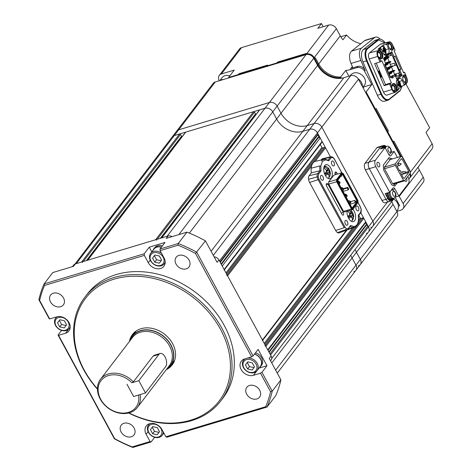 <?xml version="1.0" encoding="UTF-8"?>
<svg xmlns="http://www.w3.org/2000/svg" width="471" height="471" viewBox="0 0 471 471"><rect width="100%" height="100%" fill="white"/><g stroke="black" fill="none" stroke-linecap="round" stroke-linejoin="round"><path stroke-width="0.71" d="M315.128 161.412L325.538 147.806L330.448 156.849L317.436 132.887A6.105 4.804 -142.6 0 0 309.73 129.266L302.824 131.344A20.753 16.332 37.4 0 1 276.618 119.022L272.733 111.868A6.105 4.804 -142.6 0 0 265.026 108.242L259.698 109.849A0.73 0.577 -142.6 0 0 259.45 110.014L161.588 237.949M161.5 238.073A0.73 0.577 37.4 0 1 161.747 237.902L167.075 236.301L265.026 108.242L174.264 135.583A6.105 4.804 -142.6 0 0 172.186 136.984L213.198 83.367A6.105 4.804 -142.6 0 1 215.271 81.966L306.038 54.63A6.105 4.804 -142.6 0 1 313.745 58.251L317.631 65.404A20.753 16.332 37.4 0 0 343.836 77.727L350.742 75.648A6.105 4.804 -142.6 0 1 358.449 79.269L400.391 156.519M256.094 114.406A0.73 0.577 37.4 0 1 255.506 113.964L254.505 112.127A0.73 0.577 -142.6 0 0 253.581 111.692L185.704 132.133A0.73 0.577 -142.6 0 0 185.456 132.304L87.594 260.233M87.506 260.357A0.73 0.577 37.4 0 1 87.753 260.186L155.63 239.745A0.73 0.577 37.4 0 1 156.555 240.181M182.1 136.696A0.73 0.577 37.4 0 1 181.512 136.249L180.517 134.412A0.73 0.577 -142.6 0 0 179.586 133.976L174.264 135.583A6.105 4.804 -142.6 0 0 172.186 136.984L74.989 264.054M370.718 227.758A6.105 4.804 -142.6 0 0 372.797 226.357A6.105 4.804 -142.6 0 0 372.879 221.164L321.828 127.141A6.105 4.804 -142.6 0 0 314.122 123.52L307.216 125.598A20.753 16.332 37.4 0 1 281.01 113.276L277.131 106.122A6.105 4.804 -142.6 0 0 269.424 102.501L178.656 129.837L76.308 263.636L81.636 262.029A0.73 0.577 37.4 0 1 82.56 262.465M353.809 271.755A6.105 4.804 -142.6 0 0 355.882 270.354A6.105 4.804 -142.6 0 0 355.964 265.161L352.078 258.008A20.753 16.332 37.4 0 1 350.777 255.141A20.753 16.332 37.4 0 0 352.078 258.008L356.476 252.262A20.753 16.332 37.4 0 1 355.175 249.395A20.753 16.332 37.4 0 0 356.476 252.262L393.091 204.39A20.753 16.332 37.4 0 1 391.79 201.523M366.326 233.504A6.105 4.804 -142.6 0 0 368.399 232.103A6.105 4.804 -142.6 0 0 368.487 226.904L360.78 212.721M271.637 358.596L368.399 232.103A6.105 4.804 -142.6 0 0 368.487 226.904L270.531 354.963L269.977 353.939L367.928 225.886L368.487 226.904L372.879 221.164L321.828 127.141A6.105 4.804 -142.6 0 0 314.122 123.52L307.216 125.598A20.753 16.332 37.4 0 1 281.01 113.276L277.131 106.122A6.105 4.804 -142.6 0 0 269.424 102.501L178.656 129.837A6.105 4.804 -142.6 0 0 176.584 131.238A6.105 4.804 -142.6 0 1 178.656 129.837L215.271 81.966M269.106 352.337L366.391 225.162L366.821 223.843L365.278 223.119L365.708 221.8L267.758 349.853L265.874 346.379L363.824 218.32L365.708 221.8M367.928 225.886L366.391 225.162M268.87 351.896L366.821 223.843M267.999 350.294L365.278 223.119M264.949 345.944A0.73 0.577 37.4 0 1 265.874 346.379M363.824 218.32A0.73 0.577 -142.6 0 0 362.9 217.885L361.122 218.42A0.73 0.577 37.4 0 1 360.197 217.985L358.772 215.359M226.663 275.429A0.73 0.577 37.4 0 1 227.587 275.865L262.429 340.038A0.73 0.577 37.4 0 1 262.424 340.663M325.538 147.806A0.73 0.577 -142.6 0 0 324.613 147.376L322.835 147.906A0.73 0.577 37.4 0 1 321.911 147.47L320.28 144.462M321.84 142.266A0.73 0.577 -142.6 0 0 322.099 141.471L320.209 137.997L222.259 266.05L224.143 269.524A0.73 0.577 37.4 0 1 224.137 270.148M221.388 264.449L318.667 137.273L319.103 135.954L317.56 135.23L317.99 133.911L220.039 261.964L219.486 260.94L317.436 132.887L317.99 133.911M320.209 137.997L318.667 137.273M221.146 264.007L319.103 135.954M220.281 262.406L317.56 135.23M128.983 412.914A84.244 66.299 -142.6 0 0 190.637 420.191A84.244 66.299 -142.6 0 0 220.422 329.17A84.244 66.299 -142.6 0 0 114.064 279.162A84.244 66.299 -142.6 0 0 97.432 388.781M97.432 389.128A85.469 67.259 37.4 0 1 84.921 297.148A85.469 67.259 37.4 0 1 113.964 277.543A85.469 67.259 37.4 0 1 209.654 310.695A85.469 67.259 37.4 0 1 220.693 401.004A85.469 67.259 37.4 0 1 191.65 420.615A85.469 67.259 37.4 0 1 128.648 413.002M72.452 266.639L73.664 265.055A4.887 3.845 37.4 0 1 75.325 263.931L73.494 266.327L52.764 272.568L44.068 283.936L144.214 253.775L144.314 255.394L148.265 262.671A9.767 7.689 -142.6 0 0 160.593 268.47A9.767 7.689 -142.6 0 0 163.914 266.227A9.767 7.689 -142.6 0 0 164.049 257.92L160.099 250.643L159.999 249.024L178.262 243.525A128.2 100.888 37.4 0 1 196.743 252.215L253.068 355.952L251.626 356.847L195.506 253.486A126.982 99.923 -142.6 0 0 177.991 245.25L160.099 250.643M133.976 332.773A25.028 19.7 -142.6 0 0 132.793 335.452M166.281 369.641A25.028 19.7 -142.6 0 0 172.233 364.884A25.028 19.7 -142.6 0 0 169.001 338.431A25.028 19.7 -142.6 0 0 140.976 328.723A25.028 19.7 -142.6 0 0 132.469 334.469A25.028 19.7 -142.6 0 0 129.431 341.457M220.693 401.004L222.983 398.013A85.469 67.259 -142.6 0 0 211.944 307.698A85.469 67.259 -142.6 0 0 116.255 274.546A85.469 67.259 -142.6 0 0 87.212 294.157L84.921 297.148M256.854 398.955A8.06 6.341 37.4 0 1 247.834 395.828A8.06 6.341 37.4 0 1 246.792 387.315A8.06 6.341 37.4 0 1 249.53 385.466A8.06 6.341 37.4 0 1 258.555 388.593A8.06 6.341 37.4 0 1 259.592 397.106A8.06 6.341 37.4 0 1 256.854 398.955M186.233 268.882A8.06 6.341 37.4 0 1 177.208 265.756A8.06 6.341 37.4 0 1 176.172 257.243A8.06 6.341 37.4 0 1 178.909 255.394A8.06 6.341 37.4 0 1 187.929 258.52A8.06 6.341 37.4 0 1 188.971 267.033A8.06 6.341 37.4 0 1 186.233 268.882M131.285 436.776A8.06 6.341 37.4 0 1 122.26 433.65A8.06 6.341 37.4 0 1 121.224 425.136A8.06 6.341 37.4 0 1 123.961 423.288A8.06 6.341 37.4 0 1 132.981 426.414A8.06 6.341 37.4 0 1 134.023 434.927A8.06 6.341 37.4 0 1 131.285 436.776M60.659 306.703A8.06 6.341 37.4 0 1 51.639 303.577A8.06 6.341 37.4 0 1 50.597 295.064A8.06 6.341 37.4 0 1 53.335 293.215A8.06 6.341 37.4 0 1 62.36 296.341A8.06 6.341 37.4 0 1 63.397 304.855A8.06 6.341 37.4 0 1 60.659 306.703M114.365 438.76L58.039 335.022L58.569 335.323L114.689 438.684L114.365 438.76A128.2 100.888 37.4 0 0 132.851 447.45L151.109 441.951L154.671 437.288M61.583 330.389L58.039 335.022M49.161 318.673L38.893 299.756A128.2 100.888 37.4 0 1 44.068 283.936L44.527 285.45A126.982 99.923 -142.6 0 0 39.623 300.433L49.691 318.973L49.161 318.673M144.214 253.775L149.248 247.193L151.809 251.908M159.999 249.024L165.033 242.441L149.248 247.193M75.325 263.931L168.059 236L166.228 238.397L186.958 232.15L178.262 243.525L177.991 245.25M172.039 236.648A4.887 3.845 -142.6 0 0 168.059 236M186.958 232.15A128.2 100.888 37.4 0 1 205.444 240.846L217.096 262.312L218.927 259.921A4.887 3.845 -142.6 0 0 214.134 256.854M218.927 259.921L271.09 355.982A4.887 3.845 37.4 0 1 271.019 360.138L270.548 360.757M205.444 240.846L195.506 253.486M280.91 379.844A128.2 100.888 37.4 0 1 275.735 395.664L267.039 407.032L166.893 437.194L165.88 436.77L265.662 406.72L267.039 407.032A128.2 100.888 37.4 0 0 272.214 391.213L270.566 391.731L260.504 373.197L261.947 372.302L272.214 391.213L280.91 379.844L269.259 358.378L271.09 355.982M144.314 255.394L44.527 285.45M58.569 335.323L65.593 333.209A9.767 7.689 -142.6 0 0 68.913 330.966A9.767 7.689 -142.6 0 0 67.647 320.645A9.767 7.689 -142.6 0 0 56.714 316.859L49.691 318.973M114.689 438.684A126.982 99.923 -142.6 0 0 132.198 446.914L150.096 441.527L151.109 441.951M165.88 436.77L161.93 429.499A9.767 7.689 -142.6 0 0 146.281 425.937A9.767 7.689 -142.6 0 0 146.145 434.25L150.096 441.527M265.662 406.72A126.982 99.923 -142.6 0 0 270.566 391.731M251.626 356.847L244.602 358.961A9.767 7.689 -142.6 0 0 241.282 361.204A9.767 7.689 -142.6 0 0 242.541 371.525A9.767 7.689 -142.6 0 0 253.48 375.31L260.504 373.197M253.068 355.952L258.102 349.37L266.98 365.72L261.947 372.302M171.197 364.825A25.028 19.7 -142.6 0 0 173.469 362.988M39.623 300.433L38.893 299.756M132.198 446.914L132.851 447.45M259.056 368.104L266.98 365.72M358.449 79.269L317.436 132.887A6.105 4.804 -142.6 0 0 309.73 129.266L302.824 131.344A20.753 16.332 37.4 0 1 276.618 119.022L272.733 111.868A6.105 4.804 -142.6 0 0 265.026 108.242L306.038 54.63M358.201 266.009A6.105 4.804 -142.6 0 0 360.274 264.608A6.105 4.804 -142.6 0 0 360.362 259.415L356.476 252.262L360.362 259.415L396.976 211.544L393.091 204.39M277.266 373.132L355.882 270.354A6.105 4.804 -142.6 0 0 355.964 265.161L352.078 258.008L271.767 363M340.38 78.38L340.08 77.833A20.753 16.332 37.4 0 1 318.09 64.81L314.204 57.656A6.105 4.804 -142.6 0 0 306.497 54.03L305.508 54.33L306.15 53.488L277.543 62.107L276.901 62.943L277.113 63.338L276.901 62.943L267.033 65.916L267.675 65.08L239.062 73.694L238.42 74.536L238.638 74.93L238.42 74.536L228.559 77.503L228.771 77.903M305.508 54.33L305.726 54.724L305.508 54.33L276.901 62.943L277.543 62.107L306.15 53.488L305.508 54.33M267.033 65.916L267.245 66.311L267.033 65.916L238.42 74.536L239.062 73.694L267.675 65.08L267.033 65.916M401.068 156.331L393.309 142.036L393.95 141.194L410.041 170.832L393.95 141.194L392.637 142.236L393.309 142.036L387.757 131.815L388.398 130.979L376.194 108.495L374.881 109.537L375.552 109.331L366.12 91.957L365.449 92.163M387.757 131.815L387.085 132.015L387.757 131.815L375.552 109.331L376.194 108.495L388.398 130.979L387.757 131.815M340.08 77.833L340.721 76.991L341.41 78.263L340.721 76.991A20.753 16.332 37.4 0 1 318.732 63.968L315.399 57.839L314.086 58.881L315.399 57.839L318.732 63.968L340.245 35.849A20.753 16.332 -142.6 0 0 342.929 39.794L346.591 35.007L340.768 36.762M363.053 87.117A9.767 7.689 -142.6 0 0 363.9 86.917L371.796 84.539L364.583 71.256A6.105 4.804 -142.6 0 0 356.877 67.63L349.971 69.708A20.753 16.332 37.4 0 1 345.755 70.409L348.899 76.202M371.796 84.539L366.12 91.957M405.867 83.867L429.664 127.7L426.002 132.492L432.107 143.732A6.105 4.804 37.4 0 1 432.025 148.924L409.87 177.885A6.105 4.804 -142.6 0 0 410.247 173.304M380.103 39.046A9.767 5.24 73.2 0 0 375.517 37.15A9.767 5.24 73.2 0 0 374.522 37.674L361.369 48.195A9.767 5.24 73.2 0 0 360.868 60.471L365.19 70.462C363.418 67.188 360.969 65.822 357.842 66.364L351.925 68.148L352.538 67.347M345.755 70.409L340.721 76.991A20.753 16.332 37.4 0 1 318.732 63.968L318.09 64.81M396.87 211.349L400.951 210.125A6.105 4.804 -142.6 0 0 403.029 208.724A6.105 4.804 -142.6 0 0 403.111 203.525L399.225 196.372A20.753 16.332 37.4 0 1 398.955 195.854M403.029 208.724L423.164 182.395A6.105 4.804 -142.6 0 0 423.252 177.196L419.367 170.043A20.753 16.332 37.4 0 1 418.065 167.176M228.559 77.503L234.234 70.085L221.405 73.947A6.105 4.804 -142.6 0 0 219.333 75.348A6.105 4.804 -142.6 0 0 219.25 80.541L219.351 80.735M306.497 54.03L328.652 25.069L317.795 28.337L321.457 23.55L241.546 47.618A6.105 4.804 -142.6 0 0 239.474 49.019L219.333 75.348M328.652 25.069A6.105 4.804 37.4 0 1 336.359 28.69L340.245 35.849M360.88 43.668A20.753 16.332 37.4 0 1 346.591 35.007M375.517 37.15L365.649 40.117A9.767 5.24 73.2 0 0 364.654 40.647L374.522 37.674M352.349 67.853L351.925 68.148L352.426 66.735L351.007 63.444L360.868 60.471M364.654 40.647L351.507 51.168A9.767 5.24 73.2 0 0 351.007 63.444M323.177 26.717L321.457 23.55M395.21 197.426L399.72 205.739L398.437 206.121M396.717 211.067L397.33 210.266A8.549 6.724 -142.6 0 0 393.662 199.074M362.853 87.382L364.389 85.375A8.549 6.724 -142.6 0 0 365.525 81.66A8.549 6.724 -142.6 0 0 359.608 73.594A8.549 6.724 -142.6 0 0 350.813 74.989L350.183 75.819M362.446 86.635A8.79 6.918 -142.6 0 0 362.452 86.01A8.79 6.918 -142.6 0 0 358.095 78.692M229.842 75.825A8.549 6.724 -142.6 0 0 222.1 77.633L219.833 80.594M223.554 79.469A8.79 6.918 -142.6 0 0 219.904 80.57M334.116 165.621A2.567 1.378 73.2 0 0 334.11 162.636A2.567 1.378 73.2 0 0 332.208 161.023A2.567 1.378 73.2 0 0 331.784 161.329A2.567 1.378 73.2 0 0 331.79 164.32A2.567 1.378 73.2 0 0 333.692 165.933A2.567 1.378 73.2 0 0 334.116 165.621M347.545 224.95A2.567 1.378 73.2 0 0 347.539 221.965A2.567 1.378 73.2 0 0 345.637 220.351A2.567 1.378 73.2 0 0 345.214 220.658A2.567 1.378 73.2 0 0 345.219 223.643A2.567 1.378 73.2 0 0 347.121 225.262A2.567 1.378 73.2 0 0 347.545 224.95M358.531 210.59A2.567 1.378 73.2 0 0 358.525 207.599A2.567 1.378 73.2 0 0 356.624 205.986A2.567 1.378 73.2 0 0 356.2 206.298A2.567 1.378 73.2 0 0 356.206 209.283A2.567 1.378 73.2 0 0 358.101 210.896A2.567 1.378 73.2 0 0 358.531 210.59M323.13 179.981A2.567 1.378 73.2 0 0 323.124 176.996A2.567 1.378 73.2 0 0 321.228 175.383A2.567 1.378 73.2 0 0 320.798 175.689A2.567 1.378 73.2 0 0 320.804 178.68A2.567 1.378 73.2 0 0 322.706 180.293A2.567 1.378 73.2 0 0 323.13 179.981M352.932 209.33A7.324 3.933 -106.8 0 1 354.645 220.734A7.324 3.933 -106.8 0 1 353.427 221.617A7.324 3.933 -106.8 0 1 348.887 218.744A7.324 3.933 -106.8 0 1 347.039 211.279M324.684 165.545A7.324 3.933 -106.8 0 1 325.897 164.662A7.324 3.933 -106.8 0 1 331.325 169.277A7.324 3.933 -106.8 0 1 331.343 177.808A7.324 3.933 -106.8 0 1 330.124 178.692A7.324 3.933 -106.8 0 1 324.702 174.082A7.324 3.933 -106.8 0 1 324.684 165.545M326.238 184.826L328.016 184.291A1.849 0.995 -106.8 0 0 326.786 183.425A1.849 0.995 -106.8 0 0 326.627 186.11L341.917 214.276A1.849 0.995 73.2 0 0 343.147 215.141A1.849 0.995 73.2 0 0 343.453 214.917A1.849 0.995 73.2 0 0 343.306 212.456L341.263 213.075M341.752 172.828L334.351 158.927L332.72 157.073L331.048 156.713L322.582 158.698A4.887 2.62 73.2 0 0 321.687 159.31L321.169 159.981M346.114 230.301A13.429 7.206 73.2 0 0 346.591 230.16L354.745 227.14A12.894 6.918 73.2 0 1 353.221 227.369L348.146 229.242M337.495 232.58A4.887 2.62 73.2 0 0 339.155 232.88L347.31 229.86A4.345 2.331 73.2 0 1 345.832 229.589L337.495 232.58A5.128 2.749 -106.8 0 1 335.676 230.484L344.195 227.711L318.119 179.681L309.6 182.448L335.676 230.484M309.6 182.448A5.128 2.749 -106.8 0 1 308.576 179.31A4.887 2.62 73.2 0 1 309.147 175.707L317.707 173.652A4.345 2.331 73.2 0 0 317.201 176.866L308.576 179.31M321.54 160.958A12.894 6.918 73.2 0 1 323.901 159.345L324.984 159.245A12.894 6.918 73.2 0 0 323.901 159.345L315.435 161.329A13.429 7.206 73.2 0 0 311.237 168.194A14.165 7.601 73.2 0 0 311.29 172.898L309.147 175.707M334.298 159.098L332.92 157.514L331.142 157.697L328.764 160.805L325.691 159.787L322.429 161.4L320.857 166.11L320.981 170.985L318.602 174.093A0.73 0.577 -142.6 0 0 317.707 173.652L319.95 170.72L311.29 172.898M311.237 168.194L319.868 165.939A13.624 7.306 73.2 0 0 319.95 170.72L320.981 170.985M335.411 174.706L335.381 174.659A1.849 0.995 -106.8 0 1 335.54 171.98A1.849 0.995 -106.8 0 1 336.771 172.845L337.448 174.093M328.016 184.291L343.306 212.456M328.74 184.12L336.635 181.741L351.431 209L352.761 209.554L344.872 211.932L343.542 211.373L328.74 184.12L328.611 181.989L333.815 175.183L341.71 172.81L336.506 179.61L328.611 181.989M318.602 174.093L318.184 176.778L318.955 179.151L345.031 227.187L346.409 228.765L348.187 228.582L350.565 225.474L353.639 226.492C356.364 226.427 357.978 224.326 358.472 220.175L358.349 215.294L360.727 212.185L361.145 209.501L360.374 207.128L357.978 202.713M324.984 159.245L325.691 159.787M328.764 160.805L328.01 160.187M332.92 157.514L332.379 157.031L332.92 157.514M358.254 215.901L358.349 215.294L358.254 215.901M358.472 220.175L358.343 220.681M353.639 226.492L353.221 227.369A13.624 7.306 73.2 0 1 350.265 226.474M350.565 225.474L350.2 226.433M346.409 228.765L345.832 229.589M318.955 179.151L318.119 179.681A4.586 2.461 73.2 0 1 317.201 176.866L318.184 176.778M320.857 166.11L319.868 165.939M358.066 202.324L352.761 209.554L358.066 202.324L357.96 200.569L343.347 173.658L341.71 172.81L342.252 173.198L337.201 179.804L336.506 179.61L336.635 181.741L337.301 181.553L351.919 208.47L351.431 209L343.542 211.373M343.347 173.658L342.252 173.198M343.218 174.217L342.452 173.893L337.607 180.228L337.683 181.459L352.043 207.911L352.808 208.229L357.654 201.9L357.583 200.67L343.218 174.217L342.735 174.747L356.912 200.858L357.583 200.67M353.014 208.93L351.919 208.47M337.301 181.553L337.201 179.804M337.625 180.511L342.452 173.893M342.205 174.523L342.735 174.747L341.822 175.018M350.524 201.688L354.822 200.393L355.334 201.335L356.912 200.858L356.965 201.706L357.654 201.9M355.334 201.335L355.387 202.183L356.965 201.706L352.273 207.841L352.808 208.229M351.931 207.699L352.273 207.841M355.387 202.183L354.963 202.73L350.035 204.214M341.369 175.612L341.663 176.16L340.739 176.437M343.394 188.665L347.745 187.358L348.746 189.195L348.24 189.854L347.239 188.017L347.745 187.358M354.963 202.73L354.822 200.393M343.082 191.409L348.24 189.854M347.239 188.017L343.63 189.101M341.122 175.93L341.663 176.16M337.942 181.941L338.643 181.023L337.666 181.158M339.273 184.391L340.139 182.66L338.643 181.023M340.139 182.66L339.255 184.355M339.691 181.841L339.279 182.383L338.019 182.077M339.279 182.383L339.726 183.201M348.405 201.205L348.828 200.652L348.193 200.823M348.823 201.971L349.788 201.918L350.4 203.042L350.907 202.383L350.294 201.264L348.828 200.652M349.788 201.918L350.294 201.264M350.4 203.042L349.776 203.737M341.493 188.482L342.193 187.564L341.092 187.735M342.823 190.932L343.689 189.201L342.193 187.564M343.689 189.201L342.806 190.896M343.241 188.382L342.829 188.924L341.569 188.618M342.829 188.924L343.277 189.742M345.043 195.018L345.743 194.105L344.642 194.276M346.379 197.473L347.239 195.742L345.743 194.105M347.239 195.742L346.356 197.431M346.797 194.923L346.385 195.465L345.119 195.159M346.385 195.465L346.827 196.283M391.86 86.87A2.567 1.378 73.2 0 0 392.219 88.99A2.567 1.378 73.2 0 0 394.092 90.538A2.567 1.378 73.2 0 0 394.48 87.176A2.567 1.378 73.2 0 0 392.608 85.628A2.567 1.378 73.2 0 0 391.931 86.481M380.191 54.088A2.567 1.378 73.2 0 0 378.319 52.54A2.567 1.378 73.2 0 0 377.925 55.896A2.567 1.378 73.2 0 0 379.797 57.45A2.567 1.378 73.2 0 0 380.191 54.088M403.877 81.618A2.567 1.378 73.2 0 0 404.866 81.913A2.567 1.378 73.2 0 0 405.26 78.551A2.567 1.378 73.2 0 0 403.388 77.003A2.567 1.378 73.2 0 0 402.723 77.797M389.582 48.525A2.567 1.378 73.2 0 0 390.577 48.825A2.567 1.378 73.2 0 0 390.965 45.463A2.567 1.378 73.2 0 0 389.093 43.915A2.567 1.378 73.2 0 0 388.434 44.71M381.204 58.899A4.398 2.361 73.2 0 0 382.128 55.072A4.398 2.361 73.2 0 0 379.809 50.909L379.126 50.326L379.149 49.714L379.862 50.362L381.463 49.078L380.58 48.572L377.972 49.243L380.527 47.2M379.196 58.269A4.151 2.225 -106.8 0 1 377.819 56.279A4.151 2.225 -106.8 0 1 377.371 52.151A4.151 2.225 -106.8 0 1 381.481 53.347A4.151 2.225 -106.8 0 1 380.674 58.828M379.732 58.31A3.421 1.837 73.2 0 0 380.568 53.782A3.421 1.837 73.2 0 0 377.283 52.511M392.578 83.991A4.151 2.225 -106.8 0 1 395.775 86.44A4.151 2.225 -106.8 0 1 396.076 90.962A4.151 2.225 -106.8 0 1 393.509 91.38A4.151 2.225 -106.8 0 1 392.108 89.366A4.151 2.225 -106.8 0 1 391.525 87.082L391.949 86.016A4.398 2.361 -106.8 0 1 393.267 83.514A4.398 2.361 -106.8 0 1 395.911 85.116A4.398 2.361 -106.8 0 1 397.118 89.437L397.088 90.138L396.5 90.35L396.529 89.614A4.398 2.361 73.2 0 0 392.979 83.644M393.244 91.133A3.421 1.837 73.2 0 0 395.163 90.461A3.421 1.837 73.2 0 0 394.857 86.876A3.421 1.837 73.2 0 0 392.119 84.921M405.831 75.625L406.72 77.68A4.527 2.426 -106.8 0 1 406.485 83.367L405.219 84.38L405.69 83.379L405.154 83.008A4.398 2.361 -106.8 0 1 403.37 80.653A4.398 2.361 -106.8 0 1 404.041 74.895A4.398 2.361 -106.8 0 1 405.472 75.195L405.937 75.501L405.366 75.696L404.877 75.378A4.398 2.361 73.2 0 0 403.759 75.019M403.359 75.372A4.151 2.225 -106.8 0 1 406.55 77.815A4.151 2.225 -106.8 0 1 405.602 83.308M404.842 82.772A3.421 1.837 73.2 0 0 405.637 78.251A3.421 1.837 73.2 0 0 402.893 76.296M391.978 50.273A4.398 2.361 73.2 0 0 393.014 47.901L393.044 47.171L393.632 47.023L393.603 47.724A4.398 2.361 -106.8 0 1 392.284 50.22A4.398 2.361 -106.8 0 1 389.081 47.565A4.398 2.361 -106.8 0 1 388.434 44.303L388.457 43.485L387.397 43.114L387.798 43.385L387.397 43.114L388.663 42.102A4.527 2.426 -106.8 0 1 389.176 41.842A4.527 2.426 -106.8 0 1 392.425 44.592L393.397 46.841M387.462 43.085L385.967 44.256L386.856 44.763L388.61 48.831A3.662 1.966 -106.8 0 1 388.422 53.435L385.266 54.383A3.662 1.966 73.2 0 0 385.996 52.299M388.222 43.303A4.151 2.225 -106.8 0 1 392.261 44.727A4.151 2.225 -106.8 0 1 391.448 50.203M390.553 49.685A3.421 1.837 73.2 0 0 391.342 45.163A3.421 1.837 73.2 0 0 388.369 43.403M397.865 79.717L399.12 81.418M400.768 85.239L401.268 86.399L400.385 87.106M390.194 77.344L391.43 76.85L390.353 77.715L384.636 64.474L385.714 63.614L383.429 58.322L391.837 51.592L394.121 56.891L395.198 56.025L400.915 69.261L399.838 70.126L402.128 75.419L401.245 74.936L396.57 78.675M395.681 76.614L401.245 74.936M399.838 70.126L398.855 70.42L400.756 74.83L400.014 75.06M392.949 76.379L391.672 77.403M402.128 75.419L396.953 79.558L395.287 75.696L392.049 78.286L391.43 76.85M394.121 56.891L393.132 57.185L391.03 52.834M391.837 51.592L391.531 52.434L383.618 58.763M399.19 69.779L400.915 69.261M363.441 49.508L374.357 40.777L377.907 39.705L366.991 48.442L363.441 49.508A9.856 5.287 73.2 0 0 362.935 61.889L366.485 60.824L380.904 94.2L377.353 95.266L362.935 61.889M377.353 95.266A9.856 5.287 73.2 0 0 384.542 101.224L388.092 100.152A9.856 5.287 73.2 0 0 389.099 99.616A0.489 0.4 51.3 0 0 389.299 99.057L400.22 90.326L402.028 86.134M385.154 42.873L383.606 40.912L381.186 39.281L378.914 39.17L375.358 40.241A9.856 5.287 73.2 0 0 374.357 40.777M385.06 42.896L378.496 40.029L367.574 48.76C365.308 51.292 365.149 55.213 367.097 60.529L366.485 60.824A9.856 5.287 73.2 0 1 366.991 48.442A0.489 0.4 -128.7 0 1 367.574 48.76M367.097 60.529L381.516 93.906C383.977 98.804 386.573 100.523 389.299 99.057M397.088 90.138L396.976 90.98L395.711 91.992A4.527 2.426 -106.8 0 1 395.299 92.222L387.121 95.06A4.887 2.62 -106.8 0 1 383.5 92.122L369.205 59.034A4.887 2.62 -106.8 0 1 369.458 52.899L380.232 44.274A4.887 2.62 -106.8 0 1 380.786 43.997L389.176 41.842M395.299 92.222A4.527 2.426 -106.8 0 1 391.943 89.502L389.564 83.985L384.136 85.675L374.604 63.614L380.032 61.925L378.772 59.005L378.849 58.363L379.544 58.198L378.772 59.005L377.654 56.414A4.527 2.426 -106.8 0 1 377.883 50.727L380.58 48.572M379.32 50.585L379.862 50.362M379.938 50.426L380.397 50.733A4.398 2.361 -106.8 0 1 382.764 55.172A4.398 2.361 -106.8 0 1 381.51 58.846A4.398 2.361 -106.8 0 1 380.079 58.539L379.544 58.198L380.962 61.483L381.869 60.753L391.395 82.814L389.564 83.985M378.949 58.039A3.421 1.837 73.2 0 0 379.338 58.233M380.032 61.925L380.962 61.483M384.136 85.675L385.478 84.597L376.199 63.12M385.478 84.597L391.395 82.814M390.824 86.911L391.907 86.823L390.488 83.538M396.941 91.003L396.5 90.35M397.094 90.255L398.702 88.972L398.401 89.837L396.976 90.98M405.219 84.38L403.794 85.522L401.268 86.399M398.702 88.972L396.941 84.91A3.662 1.966 -106.8 0 1 397.13 80.306L399.284 78.58A3.662 1.966 -106.8 0 1 399.661 78.38A3.662 1.966 -106.8 0 1 402.334 80.594L404.089 84.662L403.794 85.522M404.089 84.662L405.69 83.379M405.596 75.089L405.366 75.696L406.008 75.537L405.596 75.089M403.441 72.428L404.595 72.257L405.937 75.501M404.595 72.257L403.682 72.981L394.156 50.927L395.063 50.197L393.644 46.917L393.044 47.171M381.033 46.794L383.359 44.933L385.967 44.256M388.457 43.485L386.856 44.763M384.448 47.447L383.359 44.933M385.472 55.395L388.422 53.435M384.53 54.972L385.266 54.383M386.267 55.16A3.662 1.966 -106.8 0 1 385.896 55.354A3.662 1.966 -106.8 0 1 383.223 53.141L381.463 49.078M399.273 69.973L398.855 70.42M392.555 76.496L391.448 76.885M395.287 75.696L394.727 74.954M381.245 77.197L380.803 77.303L380.203 75.902L381.004 77.244L381.033 76.22L381.433 77.156L381.245 76.178L381.834 77.079L381.469 75.625L380.397 75.843M381.404 75.478L380.968 75.59L380.745 75.072L379.914 75.242L379.708 74.765L381.404 75.478L380.751 73.959L380.739 74.536L379.909 74.706M380.533 74.577L380.509 74.006M379.426 73.594L378.484 71.922L378.725 71.727L378.484 71.922L379.632 73.764L378.572 71.168L378.819 70.968L378.572 71.168L379.514 72.84L379.761 72.64L379.014 70.909L378.766 71.109M380.191 73.435L379.691 71.51L379.997 73.5L380.244 73.299L379.997 73.5L379.767 72.97M392.508 76.384L392.808 76.296M378.525 71.557L378.678 71.863M384.995 64.191L390.483 77.138M400.103 74.942L399.591 75.325L400.22 73.929L399.696 72.711L394.38 74.412L399.696 72.711L396.364 64.992L392.761 66.17M394.568 74.259L393.391 71.539M392.973 70.562L391.489 67.129M394.233 63.232L390.088 64.48L394.233 63.232L395.187 65.44M390.088 64.48L390.842 66.217M386.591 56.385L386.756 56.761L392.072 55.066L396.364 64.992M390.276 64.333L389.582 62.72M389.158 61.736L387.674 58.304M387.25 57.327L386.979 56.697M390.901 55.513L390.07 53.6M392.072 55.066L391.548 53.853L390.065 53.264M399.591 75.325L398.519 73.164M394.38 74.412L394.627 74.983M399.473 75.366L395.64 76.52M391.795 72.999L390.765 73.694L390.483 73.034L391.601 72.34L392.025 72.522L391.213 73.505M388.869 73.17L391.601 72.34M390.93 72.846L391.701 72.781M390.483 73.034L389.005 73.476M390.765 73.694L389.293 74.141M389.888 68.589L388.863 69.284L388.575 68.619L389.694 67.924L390.118 68.112L389.311 69.096M386.968 68.754L389.694 67.924M389.022 68.43L389.794 68.366M388.575 68.619L387.097 69.066M388.863 69.284L387.386 69.726M387.986 64.18L386.956 64.868L386.667 64.209L387.792 63.514L388.21 63.697L387.403 64.68M385.06 64.344L387.792 63.514M387.115 64.021L387.886 63.956M386.667 64.209L385.196 64.651M386.956 64.868L385.478 65.316M396.517 74.865L396.288 75.342L396.611 75.083L396.07 74.671L394.769 75.007M396.193 75.124L395.463 75.183L396.07 74.671M396.611 75.083L396.288 75.342M395.764 75.807L395.352 75.849M395.14 75.501L395.463 75.183M394.209 75.177L392.055 75.825L391.348 76.873M394.61 70.45L394.38 70.933L394.61 70.45L393.927 70.273L389.446 71.975L389.694 72.658L393.738 71.427M394.286 70.709L393.562 70.774L394.162 70.256M394.704 70.674L394.38 70.933M393.856 71.392L393.562 70.774M392.702 66.04L392.478 66.517L392.702 66.04L392.025 65.863L387.539 67.559L387.792 68.242L391.831 67.017M392.378 66.299L391.654 66.358L392.255 65.846M392.796 66.264L392.478 66.517M391.949 66.982L391.654 66.358M390.8 61.63L390.571 62.107L390.8 61.63L390.118 61.448L386.338 62.59L385.566 63.279M390.477 61.889L389.747 61.948L390.353 61.43M390.895 61.848L390.571 62.107M390.041 62.566L389.747 61.948M385.643 63.667L389.923 62.608M386.079 59.764L385.048 60.459L384.766 59.799L385.884 59.105L386.308 59.287L385.496 60.27M385.213 59.611L385.985 59.546M384.766 59.799L384.148 59.982M385.048 60.459L384.43 60.647M388.893 57.215L388.663 57.697L388.893 57.215L388.21 57.038L384.43 58.174L383.665 58.863M388.569 57.474L387.845 57.533L388.445 57.02M388.987 57.438L388.663 57.697M388.139 58.157L387.845 57.533M383.9 59.417L388.022 58.192M399.532 84.921L400.05 84.762L400.468 83.667L400.356 86.417L399.926 86.758L398.101 85.551L397.718 84.668L397.83 81.907L398.26 81.565L400.085 82.784L400.309 83.703L399.979 82.949M400.085 82.784L399.696 83.267L399.29 82.996L399.696 83.267M399.92 86.682L399.885 86.352M398.289 84.321L400.309 83.703M397.754 84.645L398.831 83.956L397.995 81.783M398.295 81.601L399.29 82.996L398.749 83.161M400.079 84.15L398.172 84.721L398.148 85.339M400.05 84.762L400.356 86.364M399.926 86.711L399.214 84.839L398.136 85.528M399.62 85.11L399.214 84.839L397.971 85.216M379.979 48.725L380.115 48.16M385.796 49.685L385.684 52.446L385.254 52.787L383.423 51.58L383.047 50.697L383.158 47.936L383.588 47.589L385.413 48.801L385.631 49.732L385.307 48.978M385.249 52.711L385.213 52.381M383.612 50.35L385.631 49.732M383.082 50.674L384.159 49.985L383.194 47.977M383.624 47.63L385.019 49.296L385.408 48.813M384.077 49.19L385.019 49.296M385.79 49.696L385.402 50.179L385.678 52.393M385.402 50.179L383.494 50.75L383.471 51.368M385.249 52.74L384.542 50.868L383.465 51.557M384.948 51.139L384.542 50.868L383.294 51.245M328.528 168.212L327.904 170.055L327.245 168.853L324.99 166.787L324.083 168.006L326.338 170.072L327.004 171.273L324.46 173.693L325.579 175.724L328.122 173.304L328.782 174.505L329.117 177.149L330.024 175.93L329.682 173.287L329.023 172.086L329.647 170.243L328.693 168.341L326.244 166.416L324.354 166.069M328.063 178.379L329.488 176.972L330.442 173.428L329.647 170.243L326.892 171.073M326.556 170.461L327.904 170.055M325.526 174.087L325.078 173.281L329.023 172.086M329.27 176.154L330.024 175.93M324.896 174.276L328.122 173.304M347.392 210.926L349.647 212.992L350.306 214.193L347.763 216.613L348.881 218.644L351.425 216.224L352.084 217.425L352.426 220.069L353.327 218.85L352.991 216.207L352.326 215.006L352.956 213.169L350.883 210.125M351.831 211.132L351.207 212.974L349.553 210.519M351.366 221.299L352.797 219.892L353.745 216.354L352.956 213.169L350.194 213.999M349.859 213.381L351.207 212.974M348.828 217.007L348.387 216.201L352.326 215.006M352.573 219.08L353.327 218.85M348.199 217.196L351.425 216.224M385.684 146.157A4.887 2.62 73.2 0 0 383.6 145.427L377.683 147.211A4.887 2.62 73.2 0 0 376.871 147.794L364.972 163.355A4.887 2.62 73.2 0 0 365.361 169.837L382.005 200.493A4.887 2.62 73.2 0 0 385.243 202.777L389.193 201.588A4.887 2.62 73.2 0 0 390 200.999M355.882 270.354L396.894 216.742A6.105 4.804 -142.6 0 0 396.976 211.544M360.274 264.608A6.105 4.804 -142.6 0 0 360.362 259.415L275.653 370.153M408.857 179.215L409.411 178.485A6.105 4.804 -142.6 0 0 409.788 173.905M368.399 232.103L372.797 226.357A6.105 4.804 -142.6 0 0 372.879 221.164L387.45 202.112M383.6 145.427A4.887 2.62 73.2 0 0 382.793 146.016L380.815 146.611A4.887 2.62 73.2 0 1 381.628 146.022A4.887 2.62 73.2 0 0 380.815 146.611L368.917 162.165A4.887 2.62 73.2 0 0 369.305 168.647L385.949 199.304A4.887 2.62 73.2 0 0 389.193 201.588A4.887 2.62 73.2 0 1 385.949 199.304L382.005 200.493M401.563 174.558L408.828 172.368L404.159 178.474L403.547 178.221L400.721 173.004L401.18 172.41L400.067 170.367L399.396 170.567M408.828 172.368L408.769 171.397L405.637 172.339M400.067 170.367L399.608 170.961L396.782 165.751L396.723 164.779L401.392 158.674L401.998 158.927L408.769 171.397M401.998 158.927L400.956 159.245M403.482 180.405L395.381 165.48L395.287 163.861L401.051 156.325L402.063 156.749L410.164 171.668L410.265 173.287L404.495 180.829L393.644 184.096L392.631 183.672L403.482 180.405L404.495 180.829M395.381 165.48L384.53 168.753L392.631 183.672M384.53 168.753L384.43 167.128L390.2 159.592L401.051 156.325M395.287 163.861L384.43 167.128M400.797 163.72L401.151 164.22L400.797 163.72M401.151 164.22L399.455 165.486A1.101 0.589 -106.8 0 1 399.355 165.533A1.101 0.589 -106.8 0 1 398.672 165.103A1.101 0.589 -106.8 0 1 398.395 163.979A1.101 0.589 -106.8 0 1 398.719 163.431A1.101 0.589 -106.8 0 1 398.837 163.419L400.945 163.531M405.237 171.897L405.59 172.398L405.237 171.897M405.59 172.398L403.894 173.658A1.101 0.589 -106.8 0 1 403.794 173.711A1.101 0.589 -106.8 0 1 403.111 173.275A1.101 0.589 -106.8 0 1 402.835 172.15A1.101 0.589 -106.8 0 1 403.158 171.603A1.101 0.589 -106.8 0 1 403.276 171.591L405.384 171.709M385.531 148.548A4.274 2.29 73.2 0 1 386.096 146.769A4.274 2.29 73.2 0 1 386.803 146.251L385.82 146.552A4.274 2.29 73.2 0 0 385.107 147.064A4.274 2.29 73.2 0 0 384.766 147.723M386.35 146.393A4.398 2.361 73.2 0 0 385.784 146.434L384.701 146.758A4.398 2.361 73.2 0 0 383.971 147.288A4.398 2.361 73.2 0 0 383.577 148.082M385.784 146.434A4.398 2.361 73.2 0 0 385.054 146.964A4.398 2.361 73.2 0 0 384.66 147.753M386.102 146.381A5.128 2.749 73.2 0 0 384.489 146.057L383.6 146.328A5.128 2.749 73.2 0 0 382.746 146.946A5.128 2.749 73.2 0 0 382.134 148.512M384.489 146.057A5.128 2.749 73.2 0 0 383.635 146.675A5.128 2.749 73.2 0 0 383.023 148.247M387.562 192.875A5.128 2.749 73.2 0 0 388.958 197.944A5.128 2.749 73.2 0 0 392.055 199.828A5.128 2.749 73.2 0 0 392.908 199.209A5.128 2.749 73.2 0 0 393.22 198.668M377.247 162.548A2.443 1.313 73.2 0 0 377.253 165.392A2.443 1.313 73.2 0 0 379.061 166.928A2.443 1.313 73.2 0 0 379.467 166.634A2.443 1.313 73.2 0 0 379.461 163.79A2.443 1.313 73.2 0 0 377.654 162.254A2.443 1.313 73.2 0 0 377.247 162.548M404.719 180.54A2.443 1.313 73.2 0 0 406.19 181.435A2.443 1.313 73.2 0 0 406.597 181.141A2.443 1.313 73.2 0 0 406.532 178.162M382.793 146.016L380.503 149.007L385.043 147.641L375.428 160.205A4.887 2.62 73.2 0 0 375.817 166.687L389.688 192.233L385.148 193.605L387.927 198.709A4.887 2.62 73.2 0 0 391.166 200.993A4.887 2.62 73.2 0 0 391.978 200.405L392.761 199.38M376.871 147.794L380.815 146.611L368.917 162.165A4.887 2.62 73.2 0 0 369.305 168.647L385.949 199.304L387.927 198.709M395.434 197.061L398.802 196.048L408.416 183.478A4.887 2.62 73.2 0 0 408.027 177.002L407.774 176.537M393.038 199.015L393.403 198.538M391.113 152.369L394.156 151.45L397.394 157.426M392.219 158.986L389.087 157.55L383.323 165.085L383.612 169.949L391.713 184.868L394.751 186.139L397.118 183.048M385.043 147.641L388.922 154.794A2.443 1.313 73.2 0 0 390.541 155.936A2.443 1.313 73.2 0 0 390.948 155.642L394.156 151.45M398.802 196.048L394.916 188.895A2.443 1.313 73.2 0 0 393.297 187.752A2.443 1.313 73.2 0 0 392.891 188.047L389.688 192.233M386.673 193.145A5.128 2.749 73.2 0 0 388.069 198.209A5.128 2.749 73.2 0 0 391.166 200.093L392.055 199.828M393.603 185.656L395.145 183.643M390.247 159.575L388.269 158.621M390.153 159.41L392.125 158.815M388.033 192.733A4.398 2.361 73.2 0 0 389.064 197.314A4.398 2.361 73.2 0 0 391.843 199.127L392.926 198.797A4.398 2.361 73.2 0 0 393.42 198.521M389.117 192.409A4.398 2.361 73.2 0 0 390.153 196.984A4.398 2.361 73.2 0 0 392.926 198.797M389.199 192.38A4.274 2.29 73.2 0 0 390.171 196.878A4.274 2.29 73.2 0 0 392.891 198.68L395.169 197.479C397.659 194.37 393.679 189.101 391.413 190.202A4.274 2.29 73.2 0 0 391.16 190.308M388.81 154.576L390.559 153.528C393.05 150.426 389.07 145.15 386.803 146.251M158.391 437.011A7.571 5.958 -142.6 0 0 161.07 428.834A7.571 5.958 -142.6 0 0 151.515 424.342A7.571 5.958 -142.6 0 0 148.836 432.519A7.571 5.958 -142.6 0 0 158.391 437.011M163.243 431.913A8.549 6.724 37.4 0 1 162.106 435.392A8.549 6.724 37.4 0 1 159.204 437.353A8.549 6.724 37.4 0 1 149.637 434.038A8.549 6.724 37.4 0 1 148.53 425.007A8.549 6.724 37.4 0 1 150.267 423.529M152.734 426.591L157.261 427.603L159.481 431.689L157.173 434.762L152.645 433.75L150.426 429.664L152.734 426.591M158.974 432.366L154.476 431.359L152.645 433.75M154.476 431.359L152.257 427.268L150.426 429.664M152.257 427.268L152.763 426.596M160.511 265.432A7.571 5.958 -142.6 0 0 163.19 257.254A7.571 5.958 -142.6 0 0 153.628 252.762A7.571 5.958 -142.6 0 0 150.955 260.94A7.571 5.958 -142.6 0 0 160.511 265.432M165.197 261.752A8.549 6.724 37.4 0 1 164.226 263.813A8.549 6.724 37.4 0 1 161.323 265.774A8.549 6.724 37.4 0 1 151.75 262.459A8.549 6.724 37.4 0 1 150.649 253.427A8.549 6.724 37.4 0 1 153.552 251.467A8.549 6.724 37.4 0 1 161.529 253.286M161.376 247.216A8.549 6.724 -142.6 0 0 156.849 247.157A8.549 6.724 -142.6 0 0 153.946 249.118L150.649 253.427M154.853 255.011L159.381 256.024L161.6 260.116L159.292 263.189L154.765 262.17L152.545 258.084L154.853 255.011M161.094 260.787L156.596 259.78L154.765 262.17M156.596 259.78L154.376 255.688L152.545 258.084M154.376 255.688L154.882 255.017M152.957 250.407A8.79 6.918 37.4 0 1 153.752 248.971L154.665 247.775A8.79 6.918 37.4 0 1 157.655 245.756A8.79 6.918 37.4 0 1 162.424 245.85M153.752 248.971A8.79 6.918 37.4 0 1 156.737 246.951A8.79 6.918 37.4 0 1 161.506 247.051M253.392 372.278A7.571 5.958 -142.6 0 0 256.071 364.095A7.571 5.958 -142.6 0 0 246.516 359.603A7.571 5.958 -142.6 0 0 243.837 367.78A7.571 5.958 -142.6 0 0 253.392 372.278M247.552 358.072A8.549 6.724 37.4 0 1 256.418 362.128A8.549 6.724 37.4 0 1 257.107 370.653A8.549 6.724 37.4 0 1 254.205 372.614A8.549 6.724 37.4 0 1 244.637 369.299A8.549 6.724 37.4 0 1 243.531 360.268A8.549 6.724 37.4 0 1 245.415 358.714M257.107 370.653L260.404 366.344A8.549 6.724 -142.6 0 0 254.47 354.121M247.734 361.852L252.262 362.864L254.481 366.956L252.173 370.029L247.646 369.011L245.426 364.925L247.734 361.852M253.975 367.627L249.477 366.621L247.646 369.011M249.477 366.621L247.257 362.535L245.426 364.925M247.257 362.535L247.764 361.858M255.512 352.755A8.79 6.918 37.4 0 1 261.517 365.296L260.598 366.491A8.79 6.918 37.4 0 1 259.421 367.633M254.593 353.957A8.79 6.918 37.4 0 1 260.598 366.491M65.51 330.171A7.571 5.958 -142.6 0 0 68.183 321.993A7.571 5.958 -142.6 0 0 58.628 317.501A7.571 5.958 -142.6 0 0 55.955 325.679A7.571 5.958 -142.6 0 0 65.51 330.171M70.191 326.485A8.549 6.724 37.4 0 1 69.225 328.552A8.549 6.724 37.4 0 1 66.317 330.512A8.549 6.724 37.4 0 1 56.75 327.198A8.549 6.724 37.4 0 1 55.649 318.166A8.549 6.724 37.4 0 1 57.385 316.689M59.846 319.75L64.374 320.763L66.594 324.849L64.286 327.922L59.758 326.909L57.539 322.823L59.846 319.75M66.093 325.526L61.589 324.513L59.758 326.909M61.589 324.513L59.37 320.427L57.539 322.823M59.37 320.427L59.876 319.756M137.361 407.45L169.254 365.761A23.197 18.257 -142.6 0 0 166.257 341.251A23.197 18.257 -142.6 0 0 140.281 332.249A23.197 18.257 -142.6 0 0 132.398 337.572L100.511 379.261A23.197 18.257 -142.6 0 0 103.508 403.777A23.197 18.257 -142.6 0 0 129.478 412.773A23.197 18.257 -142.6 0 0 137.361 407.45A23.197 18.257 -142.6 0 0 140.134 394.568M166.61 369.217A24.174 19.023 -142.6 0 0 170.637 365.561L174.299 360.774A24.174 19.023 -142.6 0 0 174.664 360.274M170.637 365.561A24.174 19.023 -142.6 0 0 167.517 340.015A24.174 19.023 -142.6 0 0 140.446 330.636A24.174 19.023 -142.6 0 0 132.233 336.182A24.174 19.023 -142.6 0 0 129.755 341.028M128.465 412.349A21.978 17.297 -142.6 0 0 138.551 395.045L133.646 396.523L126.987 384.259L133.646 396.523L145.486 392.955L165.627 366.626A7.324 3.933 73.2 0 0 165.044 356.906A7.324 3.933 73.2 0 0 160.181 353.48A7.324 3.933 73.2 0 0 158.968 354.363L138.827 380.692L131.892 382.782A21.978 17.297 -142.6 0 0 108.489 375.558A21.978 17.297 -142.6 0 0 100.717 399.302A21.978 17.297 -142.6 0 0 128.465 412.349M154.417 355.216L153.075 356.135L133.393 381.869A23.197 18.257 -142.6 0 0 108.395 373.939A23.197 18.257 -142.6 0 0 100.511 379.261M133.393 381.869L131.892 382.782M136.284 330.913A24.174 19.023 -142.6 0 0 135.895 331.396L132.233 336.182M138.827 380.692L145.486 392.955M211.096 251.261L343.836 77.727M189.348 233.116L317.631 65.404M178.862 234.593L313.745 58.251M161.747 237.902L259.698 109.849M160.387 238.314L255.506 113.964M157.267 239.256L254.505 112.127M155.63 239.745L253.581 111.692M87.753 260.186L185.704 132.133M86.399 260.598L181.512 136.249M83.273 261.54L180.517 134.412M81.636 262.029L179.586 133.976M265.35 345.414L362.9 217.885M264.784 344.372L354.339 227.293M358.378 222.012L361.122 218.42M264.26 343.406L352.585 227.946M358.655 220.004L360.197 217.985M262.429 340.038L346.438 230.213M227.587 275.865L311.596 166.033M227.063 274.899L324.613 147.376M226.498 273.857L322.835 147.906M225.974 272.892L321.911 147.47M224.143 269.524L322.099 141.471M213.304 255.323L350.742 75.648M150.231 260.098L148.265 262.671M256.607 371.219L253.48 375.31M148.112 431.677L146.145 434.25M68.725 329.117L65.593 333.209M410.206 172.362L432.107 143.732M364.583 71.256L365.19 70.462M403.111 203.525L423.252 177.196M399.225 196.372L419.367 170.043M356.877 67.63L357.842 66.364M349.971 69.708L352.361 66.582M221.405 73.947L241.546 47.618M314.204 57.656L336.359 28.69M351.507 51.168L361.369 48.195M363.9 86.917L363.141 87.912M428.904 137.832A6.594 5.187 -142.6 0 0 428.598 137.267M328.093 160.081L330.248 157.255L321.687 159.31M331.048 156.713A4.345 2.331 73.2 0 0 330.248 157.255A0.73 0.577 37.4 0 1 331.142 157.697M341.94 172.904L334.169 158.874M360.727 212.185A0.73 0.577 37.4 0 1 360.715 212.81C361.022 212.998 361.21 211.921 361.281 209.583M347.957 229.365A0.73 0.577 -142.6 0 0 348.187 228.582M345.031 227.187L344.195 227.711M334.999 173.381L336.771 172.845M393.603 47.724L393.014 47.901M381.516 93.906L380.904 94.2A9.856 5.287 73.2 0 0 388.092 100.152L400.132 90.826A0.489 0.4 51.3 0 1 400.014 90.885L389.293 99.458M378.914 39.17A9.856 5.287 73.2 0 0 377.907 39.705A0.489 0.4 51.3 0 1 378.496 40.029M400.22 90.326A0.489 0.4 51.3 0 1 400.132 90.826L402.14 86.099M380.232 44.274L388.663 42.102M383.5 92.122L391.943 89.502M377.654 56.414L369.205 59.034M369.458 52.899L377.883 50.727M380.397 50.733L379.809 50.909M397.118 89.437L396.529 89.614M402.334 80.594L399.237 81.53M405.472 75.195L404.877 75.378M388.61 48.831L385.831 49.667M400.727 74.759L400.173 74.93M390.006 76.903L390.365 76.62M399.231 70.12L393.585 57.05M391.354 76.384L393.208 75.825M394.981 75.289L395.475 75.142M389.446 71.975L393.568 70.732M387.539 67.559L391.666 66.317M385.637 63.149L389.758 61.907M383.73 58.74L387.851 57.497M399.096 88.471A4.221 2.267 -106.8 0 1 398.784 88.654C399.779 87.194 401.38 88.931 400.303 83.108C398.925 80.871 397.606 80.029 396.352 80.588M398.925 83.497L399.602 83.296M380.015 48.713A4.251 2.278 -106.8 0 1 381.251 46.706A4.251 2.278 -106.8 0 1 381.322 46.688M380.321 48.637A4.221 2.267 -106.8 0 1 381.127 46.876A4.221 2.267 -106.8 0 1 381.675 46.617L381.392 46.67A4.251 2.278 -106.8 0 1 381.539 46.653M380.032 48.713A4.251 2.278 -106.8 0 1 380.839 46.929A4.251 2.278 -106.8 0 1 381.392 46.67L379.92 48.737M384.254 49.526L384.931 49.325M384.854 50.95L385.378 50.791M326.338 170.072A2.932 1.572 73.2 0 0 326.468 171.992M328.44 169.336A2.932 1.572 73.2 0 0 327.245 168.853M329.682 173.287A2.932 1.572 73.2 0 0 329.559 171.367M327.586 174.023A2.932 1.572 73.2 0 0 328.782 174.505M349.647 212.992A2.932 1.572 73.2 0 0 349.77 214.911M351.743 212.256A2.932 1.572 73.2 0 0 350.548 211.773M352.991 216.207A2.932 1.572 73.2 0 0 352.861 214.287M350.889 216.943A2.932 1.572 73.2 0 0 352.084 217.425M375.817 166.687L365.361 169.837M375.428 160.205L364.972 163.355M390.583 152.074A2.567 1.378 73.2 0 0 390.382 148.671A2.567 1.378 73.2 0 0 388.251 147.782A2.567 1.378 73.2 0 0 388.457 151.185A2.567 1.378 73.2 0 0 390.583 152.074M395.193 196.024A2.567 1.378 73.2 0 0 394.992 192.621A2.567 1.378 73.2 0 0 392.861 191.732A2.567 1.378 73.2 0 0 393.067 195.135A2.567 1.378 73.2 0 0 395.193 196.024M391.442 189.937L394.916 188.895M390.041 155.913L390.948 155.642M390.371 191.344A4.274 2.29 73.2 0 0 390.93 196.171A4.274 2.29 73.2 0 0 393.88 198.385M388.758 154.482A4.274 2.29 73.2 0 0 389.27 154.435M167.052 368.64A23.933 18.834 -142.6 0 0 169.142 342.417A23.933 18.834 -142.6 0 0 140.558 330.842A23.933 18.834 -142.6 0 0 130.202 340.451M158.968 354.363L153.075 356.135M262.624 340.398L347.086 229.978M224.337 269.883L322.087 142.095M427.038 134.4L429.805 139.493M325.096 159.233L328.393 160.258M361.281 209.577L360.427 206.957L358.019 202.524M358.525 215.677L360.715 212.81M354.745 227.14C356.712 227.31 359.032 221.282 358.614 220.428L358.513 215.565M347.31 229.86L350.436 226.251M391.189 87.2L391.507 87.088M393.197 46.888L393.497 46.812M399.308 70.055L393.679 57.02M391.578 72.346L388.869 73.158M389.67 67.93L386.962 68.748M387.763 63.52L385.054 64.339M393.833 71.409L389.694 72.658M391.931 66.994L387.792 68.242M390.023 62.584L385.884 63.832M388.116 58.174L383.977 59.417M399.638 83.296L398.931 83.508M399.261 84.815L397.966 85.204M384.106 54.683C385.107 53.217 386.703 54.96 385.631 49.137C384.254 46.894 382.935 46.058 381.675 46.617M384.966 49.325L384.254 49.537M384.583 50.844L383.294 51.233M372.797 226.357L394.339 198.197M399.355 165.533L397.041 166.234M398.719 163.431L397.465 163.808M403.794 173.711L401.48 174.405M403.158 171.603L401.08 172.233M391.166 200.993L389.193 201.588M162.106 435.392L163.873 433.079M148.53 425.007L149.507 423.723M164.226 263.813L165.203 262.53M243.531 360.268L244.514 358.99M69.225 328.552L70.203 327.268M55.649 318.166L56.626 316.883M160.181 353.48L154.411 355.222"/></g></svg>
